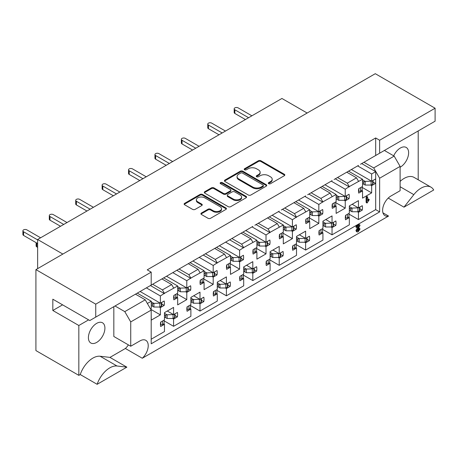 <?xml version="1.0" encoding="UTF-8"?>
<svg xmlns="http://www.w3.org/2000/svg" width="458" height="458" viewBox="0 0 458 458"><rect width="100%" height="100%" fill="white"/><g stroke="black" fill="none" stroke-linecap="round" stroke-linejoin="round"><path stroke-width="0.69" d="M268.691 183.687A1.282 0.739 0 0 0 270.506 183.687L284.275 175.735A1.832 1.059 0 0 0 284.813 174.985A1.832 1.059 0 0 0 284.275 174.235L260.946 160.769A1.832 1.059 0 0 0 258.352 160.769L244.583 168.716A1.282 0.739 0 0 0 244.206 169.242A1.282 0.739 0 0 0 244.583 169.763A1.282 0.739 0 0 0 246.398 169.763L248.179 168.739A5.868 3.389 0 0 1 256.474 168.739L258.421 169.861A5.868 3.389 0 0 1 260.138 172.254A5.868 3.389 0 0 1 258.421 174.647L256.635 175.677A1.282 0.739 0 0 0 256.262 176.204A1.282 0.739 0 0 0 256.635 176.725A1.282 0.739 0 0 0 258.449 176.725L260.236 175.695A5.868 3.389 0 0 1 268.531 175.695L270.472 176.817A5.868 3.389 0 0 1 272.189 179.215A5.868 3.389 0 0 1 270.472 181.608L268.691 182.639A1.282 0.739 0 0 0 268.314 183.16A1.282 0.739 0 0 0 268.691 183.687M97.142 384.308L80.242 374.552A19.86 11.467 -60 0 1 92.877 358.104A19.86 11.467 -60 0 1 100.113 356.244L109.96 357.395L126.86 367.15L97.142 384.308A19.86 11.467 -60 0 1 109.783 367.866A19.86 11.467 -60 0 1 117.013 366.005L126.86 367.15M400.109 181.414A19.86 11.467 -60 0 1 404.156 178.391A19.86 11.467 -60 0 1 414.084 177.406L430.989 187.167A19.86 11.467 -60 0 1 433.697 190.001L403.979 207.159L413.826 194.644A19.86 11.467 -60 0 1 421.057 188.152A19.86 11.467 -60 0 1 430.989 187.167M96.661 342.429A11.673 6.738 120 0 0 104.287 332.142A11.673 6.738 120 0 0 102.495 322.787A11.673 6.738 120 0 0 96.661 323.365A11.673 6.738 120 0 0 89.035 333.653A11.673 6.738 120 0 0 90.827 343.008A11.673 6.738 120 0 0 96.661 342.429M400.109 167.227A11.673 6.738 120 0 0 400.372 167.084A11.673 6.738 120 0 0 407.998 156.796A11.673 6.738 120 0 0 406.206 147.442A11.673 6.738 120 0 0 400.372 148.02A11.673 6.738 120 0 0 393.685 155.829M151.197 339.223L164.468 331.563L164.468 324.321L160.655 326.52A12.137 7.007 -60 0 1 160.655 322.1L164.468 319.902L164.468 312.654L173.582 307.398L173.582 314.64L177.389 312.436A12.137 7.007 -60 0 1 177.389 316.862L173.582 319.06L173.582 326.302L190.877 316.318L190.877 309.076L187.064 311.274A12.137 7.007 -60 0 1 187.064 306.854L190.877 304.65L190.877 297.408L199.991 292.147L199.991 299.389L203.799 297.19A12.137 7.007 -60 0 1 203.799 301.61L199.991 303.814L199.991 311.056L217.287 301.066L217.287 293.824L213.474 296.028A12.137 7.007 -60 0 1 213.474 291.603L217.287 289.404L217.287 282.162L226.401 276.901L226.401 284.143L230.208 281.945A12.137 7.007 -60 0 1 230.208 286.365L226.401 288.563L226.401 295.811L243.696 285.821L243.696 278.579L239.883 280.777A12.137 7.007 -60 0 1 239.883 276.357L243.696 274.159L243.696 266.917L252.81 261.655L252.81 268.898L256.617 266.693A12.137 7.007 -60 0 1 256.617 271.119L252.81 273.317L252.81 280.559L270.106 270.575L270.106 263.333L266.293 265.531A12.137 7.007 -60 0 1 266.293 261.112L270.106 258.907L270.106 251.665L279.22 246.404L279.22 253.646L283.027 251.448A12.137 7.007 -60 0 1 283.027 255.873L279.22 258.072L279.22 265.314L296.515 255.324L296.515 248.081L292.702 250.286A12.137 7.007 -60 0 1 292.702 245.86L296.515 243.662L296.515 236.42L305.629 231.158L305.629 238.4L309.436 236.202A12.137 7.007 -60 0 1 309.436 240.622L305.629 242.826L305.629 250.068L322.924 240.078L322.924 232.836L319.111 235.034A12.137 7.007 -60 0 1 319.111 230.614L322.924 228.416L322.924 221.174L332.039 215.913L332.039 223.155L335.846 220.956A12.137 7.007 -60 0 1 335.846 225.376L332.039 227.574L332.039 234.817L349.334 224.832L349.334 217.59L345.527 219.788A12.137 7.007 -60 0 1 345.527 215.369L349.334 213.165L349.334 205.923L358.448 200.661L358.448 207.909L362.255 205.705A12.137 7.007 -60 0 1 362.255 210.13L358.448 212.329L358.448 219.571L375.68 209.621L375.68 181.11A12.137 7.007 -60 0 1 375.463 183.446L371.65 185.645L371.65 192.887L362.541 198.148L362.541 190.906L358.728 193.104A12.137 7.007 -60 0 1 358.728 188.685L362.541 186.486L362.541 179.238L349.271 186.601L347.29 183.166L356.53 177.83L358.511 181.259M307.043 239.242L309.436 240.622M280.634 254.488L283.027 255.873M254.224 269.733L256.617 271.119M227.815 284.985L230.208 286.365M201.406 300.23L203.799 301.61M174.996 315.476L177.389 316.862M333.453 223.991L335.846 225.376M359.862 208.745L362.255 210.13M304.833 196.396L318.831 204.474L318.831 211.716L322.644 209.518A12.137 7.007 -60 0 1 322.644 213.938L318.831 216.142L318.831 223.384L309.723 228.645L309.723 221.403L305.91 223.601A12.137 7.007 -60 0 1 305.91 219.182L309.723 216.977L309.723 209.735L296.452 217.092L294.471 213.663L303.711 208.327L305.692 211.756M320.239 212.552L322.644 213.938M278.424 211.642L292.422 219.726L292.422 226.968L296.234 224.764A12.137 7.007 -60 0 1 296.234 229.189L292.422 231.387L292.422 238.629L283.313 243.891L283.313 236.649L279.5 238.847A12.137 7.007 -60 0 1 279.5 234.427L283.313 232.223L283.313 224.981L270.043 232.338L268.062 228.908L277.302 223.573L279.283 227.002M293.83 227.798L296.234 229.189M252.014 226.887L266.012 234.971L266.012 242.213L269.825 240.015A12.137 7.007 -60 0 1 269.825 244.435L266.012 246.633L266.012 253.875L256.904 259.136L256.904 251.894L253.091 254.098A12.137 7.007 -60 0 1 253.091 249.673L256.904 247.475L256.904 240.232L243.633 247.589L241.652 244.16L250.892 238.818L252.873 242.253M267.42 243.043L269.825 244.435M225.605 242.139L239.603 250.217L239.603 257.459L243.416 255.261A12.137 7.007 -60 0 1 243.416 259.68L239.603 261.884L239.603 269.127L230.494 274.388L230.494 267.14L226.681 269.344A12.137 7.007 -60 0 1 226.681 264.919L230.494 262.72L230.494 255.478L217.224 262.835L215.243 259.405L224.483 254.07L226.464 257.499M241.011 258.295L243.416 259.68M199.196 257.385L213.193 265.463L213.193 272.71L217.006 270.506A12.137 7.007 -60 0 1 217.006 274.932L213.193 277.13L213.193 284.372L204.085 289.633L204.085 282.391L200.272 284.59A12.137 7.007 -60 0 1 200.272 280.17L204.085 277.966L204.085 270.724L190.814 278.08L188.833 274.651L198.074 269.315L200.054 272.745M214.602 273.541L217.006 274.932M172.786 272.63L186.784 280.714L186.784 287.956L190.597 285.758A12.137 7.007 -60 0 1 190.597 290.177L186.784 292.376L186.784 299.618L177.675 304.879L177.675 297.637L173.863 299.835A12.137 7.007 -60 0 1 173.863 295.416L177.675 293.217L177.675 285.975L164.405 293.332L162.424 289.897L171.664 284.561L173.645 287.996M188.186 288.786L190.597 290.177M146.377 287.882L160.374 295.96L160.374 303.202L164.187 301.003A12.137 7.007 -60 0 1 164.187 305.423L160.374 307.627L160.374 314.869L151.266 320.125L151.197 312.923M161.777 304.038L164.187 305.423M331.243 181.145L345.24 189.228L345.24 196.471L349.053 194.272A12.137 7.007 -60 0 1 349.053 198.692L345.24 200.89L345.24 208.138L336.132 213.394L336.132 206.152L332.319 208.356A12.137 7.007 -60 0 1 332.319 203.93L336.132 201.732L336.132 194.49L322.861 201.846L320.881 198.417L330.121 193.076L332.102 196.511M346.649 197.301L349.053 198.692M375.463 179.021A12.137 7.007 -60 0 1 375.68 181.11L375.68 171.653L371.65 173.983L371.65 181.225L375.463 179.021M373.058 182.055L375.463 183.446M248.31 195.005A1.832 1.059 0 0 0 250.904 195.005L266.195 186.171A1.832 1.059 0 0 0 266.733 185.427A1.832 1.059 0 0 0 266.195 184.677L242.866 171.206A1.832 1.059 0 0 0 240.273 171.206L224.981 180.034A1.832 1.059 0 0 0 224.443 180.784A1.832 1.059 0 0 0 224.981 181.534L248.31 195.005M95.739 304.158L151.197 272.138L151.197 285.094L95.739 317.113L95.739 304.158L35.919 269.619L375.285 73.692L435.1 108.225L379.642 140.245L375.68 137.961L147.236 269.848L151.197 272.138M201.451 212.999A1.832 1.059 0 0 0 200.919 213.749A1.832 1.059 0 0 0 201.451 214.499L208.001 218.277A1.832 1.059 0 0 0 210.594 218.277L225.886 209.443A1.832 1.059 0 0 0 226.424 208.699A1.832 1.059 0 0 0 225.886 207.949L202.556 194.478A1.832 1.059 0 0 0 199.963 194.478L184.671 203.312A1.832 1.059 0 0 0 184.133 204.056A1.832 1.059 0 0 0 184.671 204.806L192.578 209.369A1.832 1.059 0 0 0 195.165 209.369L201.715 205.59A1.832 1.059 0 0 0 202.247 204.841A1.832 1.059 0 0 0 201.715 204.096L197.793 201.829A4.901 2.828 0 0 1 196.356 199.831A4.901 2.828 0 0 1 199.385 197.215A4.901 2.828 0 0 1 204.726 197.827L220.086 206.695A4.901 2.828 0 0 1 221.523 208.699A4.901 2.828 0 0 1 218.495 211.31A4.901 2.828 0 0 1 213.153 210.697L210.594 209.22A1.832 1.059 0 0 0 208.001 209.22L201.451 212.999L201.451 213.76A1.832 1.059 0 0 0 201.039 214.132M246.043 197.81L230.746 206.638A1.832 1.059 0 0 1 228.153 206.638L204.823 193.167A1.832 1.059 0 0 1 204.285 192.423A1.832 1.059 0 0 1 204.823 191.673L211.367 187.894A1.832 1.059 0 0 1 213.96 187.894L223.424 193.356A1.832 1.059 0 0 0 226.017 193.356L230.357 190.849A1.832 1.059 0 0 0 230.895 190.099A1.832 1.059 0 0 0 230.357 189.354L220.51 183.664A1.282 0.739 0 0 1 220.132 183.143A1.282 0.739 0 0 1 220.922 182.456A1.282 0.739 0 0 1 222.319 182.616L246.043 196.31A1.832 1.059 0 0 1 246.576 197.06A1.832 1.059 0 0 1 246.043 197.81M135.482 294.168L145.255 299.813L151.197 310.1L130.73 321.917L124.788 311.629L145.255 299.813M88.606 319.861L78.833 325.501L52.825 310.484L62.591 304.839M115.015 305.984L124.788 311.629M152.651 284.258L162.424 289.897M161.892 278.922L171.664 284.561M179.061 269.012L188.833 274.651M188.301 263.676L198.074 269.315M205.47 253.761L215.243 259.405M214.71 248.425L224.483 254.07M231.88 238.515L241.652 244.16M241.12 233.179L250.892 238.818M258.289 223.269L268.062 228.908M267.529 217.934L277.302 223.573M284.699 208.018L294.471 213.663M293.939 202.682L303.711 208.327M311.108 192.772L320.881 198.417M320.348 187.436L330.121 193.076M147.367 303.471L151.266 301.221L151.266 308.463L150.505 308.904M252.873 226.395L147.236 287.384M279.283 211.144L254.854 225.25M305.692 195.898L281.264 210.004M226.464 241.641L228.445 240.496M200.054 256.886L202.035 255.747M173.645 272.138L175.626 270.993M95.739 317.113L89.797 320.548L52.825 299.2L52.825 310.484M332.102 180.652L307.673 194.753M358.511 165.407L334.082 179.507M337.517 177.527L347.29 183.166M346.758 172.191L356.53 177.83M367.161 202.951L366.766 202.562L366.766 197.965L367.23 196.888L367.688 197.272L367.688 200.896L368.879 199.442L369.251 199.677L367.161 202.951L366.102 202.184L366.503 202.568L366.102 202.184L366.102 197.587L366.572 196.511L367.03 196.888M367.688 199.614L368.221 199.064L368.593 199.293M160.374 295.96L164.405 293.332M345.24 189.228L349.271 186.601M318.831 204.474L322.861 201.846M292.422 219.726L296.452 217.092M266.012 234.971L270.043 232.338M239.603 250.217L243.633 247.589M213.193 265.463L217.224 262.835M186.784 280.714L190.814 278.08M370.619 185.049L371.65 185.645M362.169 187.414L371.65 192.887M361.757 190.454L362.541 190.906M348.544 171.16L362.541 179.238M371.65 173.983L357.652 165.899M351.383 169.523L371.65 181.225M344.21 200.295L345.24 200.89M335.76 202.659L345.24 208.138M335.348 205.699L336.132 206.152M322.134 186.406L336.132 194.49M324.974 184.769L345.24 196.471M159.344 307.032L160.374 307.627M150.894 309.39L160.374 314.869M137.268 293.137L151.266 301.221M140.102 291.5L160.374 303.202M185.753 291.78L186.784 292.376M177.303 294.145L186.784 299.618M176.891 297.185L177.675 297.637M163.678 277.892L177.675 285.975M166.517 276.254L186.784 287.956M212.163 276.535L213.193 277.13M203.713 278.899L213.193 284.372M203.3 281.939L204.085 282.391M190.087 262.646L204.085 270.724M192.927 261.003L213.193 272.71M238.572 261.289L239.603 261.884M230.122 263.648L239.603 269.127M229.71 266.693L230.494 267.14M216.497 247.394L230.494 255.478M219.336 245.757L239.603 257.459M264.982 246.038L266.012 246.633M256.532 248.402L266.012 253.875M256.119 251.442L256.904 251.894M242.906 232.149L256.904 240.232M245.746 230.511L266.012 242.213M291.391 230.792L292.422 231.387M282.941 233.156L292.422 238.629M282.529 236.196L283.313 236.649M269.315 216.903L283.313 224.981M272.155 215.266L292.422 226.968M317.8 215.546L318.831 216.142M309.35 217.911L318.831 223.384M308.938 220.951L309.723 221.403M295.725 201.657L309.723 209.735M298.564 200.014L318.831 211.716M357.423 211.739L358.448 212.329M348.973 214.104L358.448 219.571M348.561 217.144L349.334 217.59M352.173 204.285L358.448 207.909M331.014 226.985L332.039 227.574M322.564 229.349L332.039 234.817M322.151 232.389L322.924 232.836M325.764 219.531L332.039 223.155M172.557 318.47L173.582 319.06M164.107 320.835L173.582 326.302M163.695 323.875L164.468 324.321M167.307 311.016L173.582 314.64M198.967 303.225L199.991 303.814M190.517 305.589L199.991 311.056M190.104 308.629L190.877 309.076M193.717 295.771L199.991 299.389M225.376 287.979L226.401 288.563M216.926 290.338L226.401 295.811M216.514 293.383L217.287 293.824M220.126 280.525L226.401 284.143M251.786 272.728L252.81 273.317M243.335 275.092L252.81 280.559M242.923 278.132L243.696 278.579M246.536 265.274L252.81 268.898M278.195 257.482L279.22 258.072M269.745 259.846L279.22 265.314M269.333 262.886L270.106 263.333M272.945 250.028L279.22 253.646M304.604 242.236L305.629 242.826M296.154 244.595L305.629 250.068M295.742 247.641L296.515 248.081M299.355 234.782L305.629 238.4M356.73 231.645L355.935 230.603L357.618 227.065M356.41 227.002L355.849 226.859L356.295 226.149L358.837 224.683L359.393 224.907M357.526 230.534L358.975 228.347L359.381 228.616M400.109 166.397L379.642 178.214L373.699 167.92L394.166 156.104L400.109 166.397L400.109 190.717L390.863 196.053A11.673 6.738 120 0 0 383.237 206.335A11.673 6.738 120 0 0 385.029 215.689A11.673 6.738 120 0 0 388.556 216.061L142.283 358.248A11.673 6.738 120 0 0 145.81 340.323A11.673 6.738 120 0 0 139.971 340.901L130.73 346.237L130.73 321.917M151.197 310.1L151.197 343.798L379.642 211.911L379.642 178.214M360.492 164.262L379.642 153.207L379.642 140.245M379.642 153.207L435.1 121.187L435.1 108.225M35.919 269.619L35.919 350.582L78.833 375.36L78.833 325.501M417.896 179.605L418.2 179.433L418.2 130.942M62.855 254.07L37.636 239.505L281.922 98.47L307.146 113.029M37.636 268.628L37.636 239.505M403.979 207.159L388.229 198.068M382.94 212.827L388.556 216.061M142.283 358.248L125.383 348.486L109.96 357.395M80.242 374.552L78.833 375.36M363.927 162.281L373.699 167.92M384.394 150.459L394.166 156.104M125.383 348.486A11.673 6.738 120 0 0 128.389 344.891M130.73 346.237L113.83 336.481L113.83 306.671M375.68 209.621L379.642 211.911M361.683 163.575L375.68 171.653M375.68 155.491L375.68 137.961M150.407 285.552L164.405 293.635M335.273 178.82L349.271 186.904M308.864 194.072L322.861 202.15M282.454 209.317L296.452 217.395M256.045 224.563L270.043 232.647M229.635 239.809L243.633 247.893M203.226 255.06L217.224 263.138M176.817 270.306L190.814 278.39M268.497 183.544A1.282 0.739 0 0 1 268.691 183.4L270.472 182.37A5.868 3.389 0 0 0 272.189 179.977L272.189 179.215M260.138 172.254L260.138 173.015A5.868 3.389 0 0 1 258.421 175.408L256.635 176.439A1.282 0.739 0 0 0 256.446 176.582M284.693 175.368A1.832 1.059 0 0 0 284.275 175.002L260.946 161.531A1.832 1.059 0 0 0 258.352 161.531L244.583 169.483A1.282 0.739 0 0 0 244.389 169.626M221.523 208.699L221.523 209.461A4.901 2.828 0 0 1 218.495 212.077A4.901 2.828 0 0 1 213.153 211.459L210.594 209.982A1.832 1.059 0 0 0 208.001 209.982L201.451 213.76M196.356 199.831L196.356 200.593A4.901 2.828 0 0 0 197.793 202.596L197.793 201.829M202.127 205.224A1.832 1.059 0 0 0 201.715 204.858L197.793 202.596M226.298 209.077A1.832 1.059 0 0 0 225.886 208.711L202.556 195.24A1.832 1.059 0 0 0 199.963 195.24L184.671 204.073A1.832 1.059 0 0 0 184.253 204.44M230.895 190.099L230.895 190.866A1.832 1.059 0 0 1 230.357 191.61L226.017 194.118A1.832 1.059 0 0 1 223.424 194.118L213.96 188.656A1.832 1.059 0 0 0 211.367 188.656L204.823 192.434A1.832 1.059 0 0 0 204.411 192.801M246.456 197.444A1.832 1.059 0 0 0 246.043 197.077L222.319 183.383A1.282 0.739 0 0 0 220.315 183.521M233.242 199.024A4.901 2.828 0 0 0 238.584 199.636A4.901 2.828 0 0 0 241.612 197.026A4.901 2.828 0 0 0 240.175 195.022L234.765 191.896A1.832 1.059 0 0 0 232.172 191.896L227.832 194.404A1.832 1.059 0 0 0 227.294 195.154A1.832 1.059 0 0 0 227.832 195.898L233.242 199.024L233.242 199.785A4.901 2.828 0 0 0 238.584 200.404A4.901 2.828 0 0 0 241.612 197.787L241.612 197.026M227.294 195.154L227.294 195.915A1.832 1.059 0 0 0 227.832 196.665L227.832 195.898M233.242 199.785L227.832 196.665M266.608 185.805A1.832 1.059 0 0 0 266.195 185.438L242.866 171.968A1.832 1.059 0 0 0 240.273 171.968L224.981 180.801A1.832 1.059 0 0 0 224.563 181.168M262.955 185.948A1.282 0.739 0 0 0 263.333 185.427A1.282 0.739 0 0 0 262.955 184.9L242.477 173.078A1.282 0.739 0 0 0 240.662 173.078L238.784 174.16A5.868 3.389 0 0 0 237.067 176.559A5.868 3.389 0 0 0 238.784 178.952L252.782 187.036A5.868 3.389 0 0 0 261.077 187.036L262.955 185.948L262.955 186.709A1.282 0.739 0 0 0 263.333 186.188L263.333 185.427M237.067 176.559L237.067 177.32A5.868 3.389 0 0 0 238.784 179.713L238.784 178.952M262.955 186.709L261.077 187.797A5.868 3.389 0 0 1 252.782 187.797L238.784 179.713M367.688 197.272L366.572 196.511M366.766 197.965L366.102 197.587M369.251 199.677L368.221 199.064M357.068 227.38L356.513 227.242L356.954 226.533L359.501 225.061L360.051 225.29L357.521 230.42L358.316 230.855L359.633 228.731L360.04 229L358.293 231.702L357.389 232.029L356.599 230.987L358.883 226.332L357.068 227.38L355.849 226.859M356.599 230.987L355.935 230.603M357.389 232.029L356.358 231.559M360.04 229L358.975 228.347M359.032 229.973L358.374 229.59M358.316 230.855L357.652 230.471M357.521 230.42L357.744 230.924M360.051 225.29L358.837 224.683M356.954 226.533L356.295 226.149M245.414 119.549L234.862 113.452A2.336 1.345 180 0 1 234.175 112.502L234.175 108.844A2.336 1.345 180 0 1 235.618 107.596A2.336 1.345 180 0 1 238.16 107.888L251.883 115.811M362.541 183.549L365.135 185.049A4.111 2.37 -0 0 0 365.192 185.049L371.117 185.049L372.675 184.15A1.305 0.756 -0 0 0 373.058 183.618L373.058 180.412M358.511 190.997L358.849 191.158A1.305 0.756 -0 0 0 360.612 191.112L362.169 190.219L362.169 186.698M248.579 117.717L234.862 109.794A2.336 1.345 180 0 1 234.175 108.844M362.541 179.891L365.135 181.391A4.111 2.37 -0 0 0 365.192 181.391L371.53 181.15M363.286 183.979C364.162 183.509 364.162 182.822 363.286 181.918L365.135 181.391M371.117 185.049L371.117 181.391M362.541 181.488L363.286 181.918M349.334 208.172L350.089 208.608L351.944 208.081L349.334 206.575M359.862 207.09L359.862 210.308A1.305 0.756 180 0 1 359.478 210.84L357.927 211.739L351.996 211.739A4.111 2.37 180 0 1 351.944 211.739L350.089 210.669L350.765 209.798L350.089 208.608M358.333 207.84L351.996 208.081A4.111 2.37 180 0 1 351.944 208.081M348.973 213.376L348.973 216.909L347.422 217.802A1.305 0.756 180 0 1 345.653 217.848L345.309 217.682M357.927 208.081L357.927 211.739M349.334 210.233L350.089 210.669M219.004 134.795L208.453 128.704A2.336 1.345 180 0 1 207.766 127.748L207.766 124.089A2.336 1.345 180 0 1 209.209 122.847A2.336 1.345 180 0 1 211.751 123.139L225.473 131.057M336.132 198.801L338.725 200.295A4.111 2.37 -0 0 0 338.783 200.295L344.708 200.295L346.265 199.402A1.305 0.756 -0 0 0 346.649 198.864L346.649 195.658M332.102 206.243L332.439 206.409A1.305 0.756 -0 0 0 334.203 206.363L335.76 205.465L335.76 201.944M222.17 132.963L208.453 125.045A2.336 1.345 180 0 1 207.766 124.089M336.132 195.137L338.725 196.637A4.111 2.37 -0 0 0 338.783 196.637L345.12 196.402M336.876 199.23C337.752 198.761 337.752 198.074 336.876 197.163L338.725 196.637M344.708 200.295L344.708 196.637M336.132 196.734L336.876 197.163M322.924 223.418L323.68 223.853L325.535 223.327L322.924 221.821M333.453 222.336L333.453 225.554A1.305 0.756 180 0 1 333.069 226.092L331.512 226.985L325.586 226.985A4.111 2.37 180 0 1 325.535 226.985L323.68 225.92L324.356 225.05L323.68 223.853M331.924 223.092L325.586 223.327A4.111 2.37 180 0 1 325.535 223.327M322.564 228.622L322.564 232.154L321.012 233.053A1.305 0.756 180 0 1 319.243 233.093L318.9 232.927M331.512 223.327L331.512 226.985M322.924 225.479L323.68 225.92M192.595 150.041L182.044 143.949A2.336 1.345 180 0 1 181.357 142.999L181.357 139.335A2.336 1.345 180 0 1 182.799 138.093A2.336 1.345 180 0 1 185.341 138.385L199.064 146.308M309.723 214.046L312.316 215.546A4.111 2.37 -0 0 0 312.373 215.546L318.299 215.546L319.856 214.647A1.305 0.756 -0 0 0 320.239 214.115L320.239 210.909M305.692 221.489L306.03 221.655A1.305 0.756 -0 0 0 307.793 221.609L309.35 220.71L309.35 217.195M195.761 148.215L182.044 140.291A2.336 1.345 180 0 1 181.357 139.335M309.723 210.388L312.316 211.888A4.111 2.37 -0 0 0 312.373 211.888L318.711 211.648M310.467 214.476C311.343 214.006 311.343 213.319 310.467 212.415L312.316 211.888M318.299 215.546L318.299 211.888M309.723 211.985L310.467 212.415M296.515 238.664L297.271 239.105L299.12 238.572L296.515 237.072M307.043 237.582L307.043 240.805A1.305 0.756 180 0 1 306.66 241.337L305.102 242.236L299.177 242.236A4.111 2.37 180 0 1 299.12 242.236L297.271 241.166L297.946 240.295L297.271 239.105M305.515 238.337L299.177 238.572A4.111 2.37 180 0 1 299.12 238.572M296.154 243.868L296.154 247.4L294.603 248.299A1.305 0.756 180 0 1 292.834 248.345L292.49 248.173M305.102 238.572L305.102 242.236M296.515 240.731L297.271 241.166M166.185 165.292L155.634 159.195A2.336 1.345 180 0 1 154.947 158.245L154.947 154.586A2.336 1.345 180 0 1 156.39 153.338A2.336 1.345 180 0 1 158.932 153.63L172.655 161.554M283.313 229.292L285.906 230.792A4.111 2.37 -0 0 0 285.964 230.792L291.889 230.792L293.446 229.893A1.305 0.756 -0 0 0 293.83 229.361L293.83 226.155M279.283 236.74L279.62 236.901A1.305 0.756 -0 0 0 281.384 236.855L282.941 235.962L282.941 232.441M169.351 163.46L155.634 155.537A2.336 1.345 180 0 1 154.947 154.586M283.313 225.634L285.906 227.134A4.111 2.37 -0 0 0 285.964 227.134L292.301 226.893M284.057 229.721C284.933 229.252 284.933 228.565 284.057 227.66L285.906 227.134M291.889 230.792L291.889 227.134M283.313 227.231L284.057 227.66M270.106 253.915L270.861 254.35L272.71 253.824L270.106 252.318M280.634 252.833L280.634 256.051A1.305 0.756 180 0 1 280.25 256.583L278.693 257.482L272.768 257.482A4.111 2.37 180 0 1 272.71 257.482L270.861 256.411L271.537 255.541L270.861 254.35M279.105 253.583L272.768 253.824A4.111 2.37 180 0 1 272.71 253.824M269.745 259.119L269.745 262.646L268.193 263.545A1.305 0.756 180 0 1 266.424 263.59L266.081 263.424M278.693 253.824L278.693 257.482M270.106 255.976L270.861 256.411M139.776 180.538L129.225 174.446A2.336 1.345 180 0 1 128.538 173.49L128.538 169.832A2.336 1.345 180 0 1 129.98 168.584A2.336 1.345 180 0 1 132.522 168.882L146.245 176.799M256.904 244.538L259.497 246.038A4.111 2.37 -0 0 0 259.554 246.038L265.48 246.038L267.037 245.144A1.305 0.756 -0 0 0 267.42 244.606L267.42 241.4M252.873 251.986L253.211 252.146A1.305 0.756 -0 0 0 254.974 252.106L256.532 251.207L256.532 247.686M142.942 178.706L129.225 170.782A2.336 1.345 180 0 1 128.538 169.832M256.904 240.879L259.497 242.379A4.111 2.37 -0 0 0 259.554 242.379L265.892 242.145M257.648 244.973C258.524 244.503 258.524 243.811 257.648 242.906L259.497 242.379M265.48 246.038L265.48 242.379M256.904 242.477L257.648 242.906M243.696 269.161L244.452 269.596L246.301 269.069L243.696 267.564M254.224 268.079L254.224 271.296A1.305 0.756 180 0 1 253.841 271.829L252.284 272.728L246.358 272.728A4.111 2.37 180 0 1 246.301 272.728L244.452 271.657L245.127 270.793L244.452 269.596M252.696 268.835L246.358 269.069A4.111 2.37 180 0 1 246.301 269.069M243.335 274.365L243.335 277.897L241.784 278.796A1.305 0.756 180 0 1 240.015 278.836L239.671 278.67M252.284 269.069L252.284 272.728M243.696 271.222L244.452 271.657M113.366 195.784L102.81 189.692A2.336 1.345 180 0 1 102.128 188.736L102.128 185.078A2.336 1.345 180 0 1 103.571 183.835A2.336 1.345 180 0 1 106.113 184.127L119.836 192.051M230.494 259.789L233.088 261.289A4.111 2.37 -0 0 0 233.145 261.289L239.07 261.289L240.627 260.39A1.305 0.756 -0 0 0 241.011 259.858L241.011 256.652M226.464 267.232L226.802 267.398A1.305 0.756 -0 0 0 228.565 267.352L230.122 266.453L230.122 262.932M116.532 193.957L102.81 186.034A2.336 1.345 180 0 1 102.128 185.078M230.494 256.131L233.088 257.625A4.111 2.37 -0 0 0 233.145 257.625L239.482 257.39M231.238 260.218C232.114 259.749 232.114 259.062 231.238 258.157L233.088 257.625M239.07 261.289L239.07 257.625M230.494 257.728L231.238 258.157M217.287 284.407L218.042 284.842L219.892 284.315L217.287 282.809M227.815 283.325L227.815 286.548A1.305 0.756 180 0 1 227.431 287.08L225.874 287.979L219.949 287.979A4.111 2.37 180 0 1 219.892 287.979L218.042 286.908L218.718 286.038L218.042 284.842M226.286 284.08L219.949 284.315A4.111 2.37 180 0 1 219.892 284.315M216.926 289.611L216.926 293.143L215.374 294.042A1.305 0.756 180 0 1 213.605 294.088L213.262 293.916M225.874 284.315L225.874 287.979M217.287 286.473L218.042 286.908M86.957 211.029L76.4 204.938A2.336 1.345 180 0 1 75.719 203.987L75.719 200.329A2.336 1.345 180 0 1 77.162 199.081A2.336 1.345 180 0 1 79.703 199.373L93.426 207.297M204.085 275.035L206.678 276.535A4.111 2.37 -0 0 0 206.735 276.535L212.661 276.535L214.218 275.636A1.305 0.756 -0 0 0 214.602 275.103L214.602 271.897M200.054 282.477L200.392 282.643A1.305 0.756 -0 0 0 202.155 282.597L203.713 281.699L203.713 278.183M90.123 209.203L76.4 201.28A2.336 1.345 180 0 1 75.719 200.329M204.085 271.376L206.678 272.876A4.111 2.37 -0 0 0 206.735 272.876L213.073 272.636M204.829 275.464C205.705 274.995 205.705 274.308 204.829 273.403L206.678 272.876M212.661 276.535L212.661 272.876M204.085 272.974L204.829 273.403M190.877 299.658L191.633 300.093L193.482 299.566L190.877 298.061M201.406 298.576L201.406 301.793A1.305 0.756 180 0 1 201.022 302.326L199.465 303.225L193.539 303.225A4.111 2.37 180 0 1 193.482 303.225L191.633 302.154L192.308 301.284L191.633 300.093M199.877 299.326L193.539 299.566A4.111 2.37 180 0 1 193.482 299.566M190.517 304.862L190.517 308.389L188.965 309.287A1.305 0.756 180 0 1 187.196 309.333L186.853 309.161M199.465 299.566L199.465 303.225M190.877 301.719L191.633 302.154M60.548 226.281L49.991 220.189A2.336 1.345 180 0 1 49.309 219.233L49.309 215.575A2.336 1.345 180 0 1 50.752 214.327A2.336 1.345 180 0 1 53.294 214.619L67.017 222.542M177.675 290.28L180.269 291.78A4.111 2.37 -0 0 0 180.326 291.78L186.251 291.78L187.809 290.882A1.305 0.756 -0 0 0 188.186 290.349L188.186 287.143M173.645 297.729L173.983 297.889A1.305 0.756 -0 0 0 175.746 297.849L177.303 296.95L177.303 293.429M63.714 224.449L49.991 216.525A2.336 1.345 180 0 1 49.309 215.575M177.675 286.622L180.269 288.122A4.111 2.37 -0 0 0 180.326 288.122L186.664 287.887M178.42 290.71C179.296 290.246 179.296 289.553 178.42 288.649L180.269 288.122M186.251 291.78L186.251 288.122M177.675 288.219L178.42 288.649M164.468 314.904L165.224 315.339L167.073 314.812L164.468 313.306M174.996 313.822L174.996 317.039A1.305 0.756 180 0 1 174.613 317.571L173.055 318.47L167.13 318.47A4.111 2.37 180 0 1 167.073 318.47L165.224 317.4L165.899 316.535L165.224 315.339M36.285 242.769A2.336 1.345 0 0 0 36.8 243.215L37.636 243.702M173.468 314.572L167.13 314.812A4.111 2.37 180 0 1 167.073 314.812M36.113 242.671L36.113 245.923A2.336 1.345 0 0 0 36.8 246.873L37.636 247.36M164.107 320.108L164.107 323.64L162.556 324.533A1.305 0.756 180 0 1 160.787 324.579L160.443 324.413M173.055 314.812L173.055 318.47M164.468 316.965L165.224 317.4M37.636 243.547L23.581 235.435A2.336 1.345 180 0 1 22.9 234.479L22.9 230.821A2.336 1.345 180 0 1 24.343 229.578A2.336 1.345 180 0 1 26.885 229.87L40.607 237.794M151.266 305.532L153.859 307.032A4.111 2.37 -0 0 0 153.917 307.032L159.842 307.032L161.399 306.133A1.305 0.756 -0 0 0 161.777 305.6L161.777 302.389M37.636 239.889L23.581 231.777A2.336 1.345 180 0 1 22.9 230.821M151.266 301.874L153.859 303.368A4.111 2.37 -0 0 0 153.917 303.368L160.254 303.133M152.01 305.961C152.886 305.492 152.886 304.805 152.01 303.894L153.859 303.368M150.894 309.574L150.894 308.675M159.842 307.032L159.842 303.368M151.266 303.465L152.01 303.894M100.113 356.244L117.013 366.005M400.109 186.721L413.826 194.644M270.472 182.37L270.472 181.608M256.635 176.439L256.635 175.677M258.421 175.408L258.421 174.647M244.583 169.483L244.583 168.716M258.352 161.531L258.352 160.769M260.946 161.531L260.946 160.769M284.275 175.002L284.275 174.235M268.691 183.4L268.691 182.639M208.001 209.982L208.001 209.22M210.594 209.982L210.594 209.22M213.153 211.459L213.153 210.697M201.715 204.858L201.715 204.096M184.671 204.073L184.671 203.312M199.963 195.24L199.963 194.478M202.556 195.24L202.556 194.478M225.886 208.711L225.886 207.949M204.823 192.434L204.823 191.673M211.367 188.656L211.367 187.894M213.96 188.656L213.96 187.894M223.424 194.118L223.424 193.356M226.017 194.118L226.017 193.356M230.357 191.61L230.357 190.849M222.319 183.383L222.319 182.616M246.043 197.077L246.043 196.31M224.981 180.801L224.981 180.034M240.273 171.968L240.273 171.206M242.866 171.968L242.866 171.206M266.195 185.438L266.195 184.677M252.782 187.797L252.782 187.036M261.077 187.797L261.077 187.036M365.192 185.049L365.192 181.391M360.612 191.112L360.612 187.597M358.849 191.158L358.849 188.616M372.675 184.15L372.675 180.635M234.862 113.452L234.862 109.794M351.996 208.081L351.996 211.739M359.478 207.308L359.478 210.84M345.653 215.289L345.653 217.848M347.422 214.275L347.422 217.802M338.783 200.295L338.783 196.637M334.203 206.363L334.203 202.842M332.439 206.409L332.439 203.862M346.265 199.402L346.265 195.881M208.453 128.704L208.453 125.045M325.586 223.327L325.586 226.985M333.069 222.559L333.069 226.092M319.243 230.54L319.243 233.093M321.012 229.521L321.012 233.053M312.373 215.546L312.373 211.888M307.793 221.609L307.793 218.088M306.03 221.655L306.03 219.107M319.856 214.647L319.856 211.127M182.044 143.949L182.044 140.291M299.177 238.572L299.177 242.236M306.66 237.805L306.66 241.337M292.834 245.786L292.834 248.345M294.603 244.767L294.603 248.299M285.964 230.792L285.964 227.134M281.384 236.855L281.384 233.34M279.62 236.901L279.62 234.359M293.446 229.893L293.446 226.378M155.634 159.195L155.634 155.537M272.768 253.824L272.768 257.482M280.25 253.051L280.25 256.583M266.424 261.031L266.424 263.59M268.193 260.012L268.193 263.545M259.554 246.038L259.554 242.379M254.974 252.106L254.974 248.585M253.211 252.146L253.211 249.604M267.037 245.144L267.037 241.624M129.225 174.446L129.225 170.782M246.358 269.069L246.358 272.728M253.841 268.302L253.841 271.829M240.015 276.283L240.015 278.836M241.784 275.264L241.784 278.796M233.145 261.289L233.145 257.625M228.565 267.352L228.565 263.831M226.802 267.398L226.802 264.85M240.627 260.39L240.627 256.869M102.81 189.692L102.81 186.034M219.949 284.315L219.949 287.979M227.431 283.548L227.431 287.08M213.605 291.528L213.605 294.088M215.374 290.509L215.374 294.042M206.735 276.535L206.735 272.876M202.155 282.597L202.155 279.082M200.392 282.643L200.392 280.101M214.218 275.636L214.218 272.115M76.4 204.938L76.4 201.28M193.539 299.566L193.539 303.225M201.022 298.793L201.022 302.326M187.196 306.774L187.196 309.333M188.965 305.755L188.965 309.287M180.326 291.78L180.326 288.122M175.746 297.849L175.746 294.328M173.983 297.889L173.983 295.347M187.809 290.882L187.809 287.366M49.991 220.189L49.991 216.525M167.13 314.812L167.13 318.47M174.613 314.045L174.613 317.571M160.787 322.026L160.787 324.579M162.556 321.006L162.556 324.533M36.8 243.215L36.8 246.873M153.917 307.032L153.917 303.368M161.399 306.133L161.399 302.612M23.581 235.435L23.581 231.777M366.887 196.465L367.545 196.848M366.245 202.596L366.91 202.98M368.478 199.047L369.137 199.425M359.267 228.319L359.925 228.697M359.255 224.615L359.919 224.998M355.952 227.094L356.61 227.477"/></g></svg>
